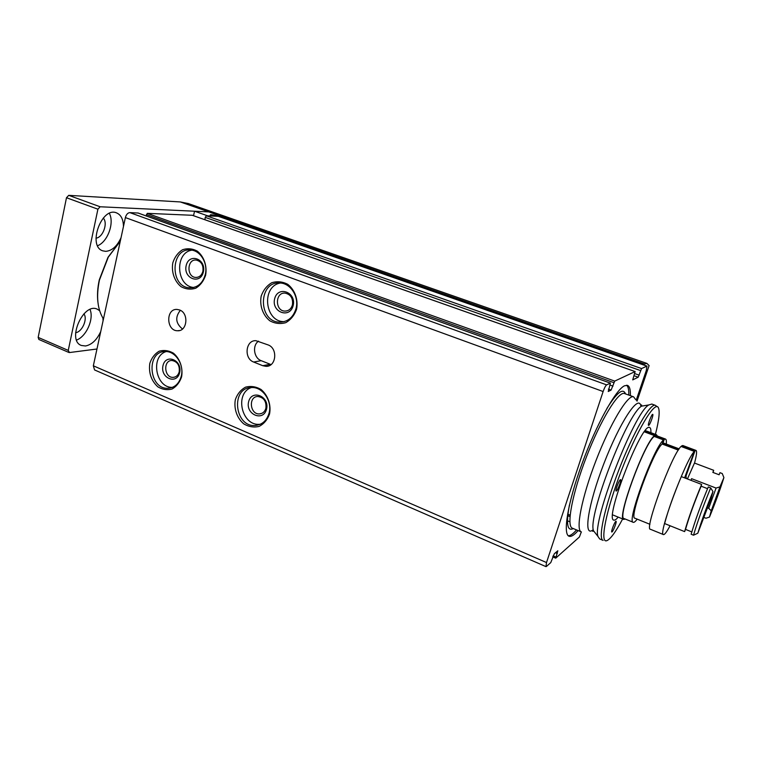 <?xml version="1.0" encoding="UTF-8"?>
<svg xmlns="http://www.w3.org/2000/svg" width="762" height="762" viewBox="0 0 762 762"><rect width="100%" height="100%" fill="white"/><g stroke="black" fill="none" stroke-linecap="round" stroke-linejoin="round"><path stroke-width="1.14" d="M202.882 271.358C203.578 265.138 201.359 261.376 196.205 260.061C186.88 258.88 186.423 277.197 195.758 277.425C199.32 277.397 201.692 275.377 202.882 271.358M292.437 304.924C293.227 298.361 290.779 294.418 285.093 293.122C274.996 292.113 274.853 311.106 284.94 311.096C288.665 310.991 291.16 308.934 292.437 304.924M265.89 408.261C266.548 401.355 263.852 397.431 257.804 396.488C248.069 396.497 249.993 414.89 259.613 413.899C262.757 413.547 264.852 411.671 265.89 408.261M179.222 371.78C179.813 365.284 177.384 361.521 171.936 360.493C162.897 360.178 164.173 377.962 173.136 377.361C176.213 377.114 178.241 375.247 179.222 371.78M181.594 376.866C183.156 367.979 179.918 358.607 173.431 353.177C168.707 350.482 163.925 349.834 159.106 351.234C154.715 353.863 151.619 357.93 149.8 363.426C148.561 372.894 151.238 380.695 157.839 386.829C162.487 389.582 167.24 390.306 172.088 389.001C176.536 386.448 179.699 382.4 181.594 376.866M269.538 414.033C271.32 404.889 267.919 395.145 260.966 389.43C255.889 386.553 250.746 385.801 245.516 387.172C240.763 389.811 237.373 393.944 235.363 399.593C233.677 408.613 236.992 418.167 243.802 423.901C248.793 426.825 253.908 427.653 259.156 426.396C263.985 423.843 267.443 419.719 269.538 414.033M296.551 309.372C298.418 299.818 294.923 289.903 287.741 284.321C282.492 281.597 277.158 281.064 271.748 282.74C266.814 285.702 263.3 290.151 261.195 296.085C259.423 305.495 262.823 315.22 269.862 320.821C275.025 323.612 280.321 324.221 285.76 322.669C290.76 319.792 294.361 315.363 296.551 309.372M205.626 275.187C207.264 265.928 203.949 256.394 197.253 251.098C192.376 248.536 187.433 248.098 182.442 249.793C177.908 252.727 174.689 257.08 172.803 262.852C171.24 271.986 174.479 281.34 181.042 286.655C185.842 289.274 190.757 289.789 195.767 288.198C200.368 285.35 203.654 281.016 205.626 275.187M581.32 531.914L579.415 536.991L555.793 558.108L557.813 550.783L554.345 553.717L550.774 562.585L546.487 566.423L545.983 566.633L546.506 562.547L603.123 391.535C604.409 387.896 605.58 385.677 606.638 384.877L610.419 383.134L608.238 391.497L611.086 390.096L614.705 381.105L635.108 371.57L632.717 379.876M545.983 566.633L94.574 369.951L93.335 365.808L125.387 217.58C126.263 214.493 127.749 212.836 129.835 212.617L138.084 213.027M179.575 309.963C189.09 313.144 187.29 331.537 177.575 330.756C166.192 331.013 165.621 308.496 177.06 309.429L179.575 309.963M268.034 344.891C278.073 348.253 276.32 366.817 266.062 366.341L262.757 365.703L253.67 362.036C243.688 358.588 245.574 340.004 255.889 340.681L268.034 344.891M146.294 215.96L147.247 213.341L192.291 215.284M632.784 379.867L638.204 377.19L641.566 368.56L646.976 366.084L646.243 370.675L636.222 400.202M204.921 219.723L205.226 217.37L206.397 215.789L218.589 216.351L646.976 366.084M578.101 530.571C574.281 535.029 571.29 536.924 569.147 536.267C562.527 534.524 567.757 502.52 582.082 463.534C596.332 424.548 615.667 389.773 624.488 385.791L627.402 385.343C629.583 386.153 630.584 389.592 630.393 395.668M626.612 385.22C628.221 386.591 628.945 389.887 628.793 395.087M576.529 529.914C573.129 533.867 570.367 535.81 568.252 535.734M650.891 432.673C651.053 429.606 650.634 427.892 649.634 427.53C641.995 421.634 603.914 520.275 613.896 520.113C614.877 520.398 616.306 519.408 618.173 517.112M655.425 434.359C659.178 419.586 660.102 410.575 658.168 407.346C654.425 401.25 636.689 430.901 621.459 470.468C606.152 510.016 599.589 543.296 606.685 540.725C610.305 539.382 615.639 532.114 622.659 518.941M648.757 425.348C650.1 424.615 653.786 414.385 652.72 414.357C651.758 413.737 647.367 425.348 648.538 425.406L648.757 425.348M616.458 490.928C617.992 489.833 621.697 479.679 620.582 479.631C619.544 478.974 614.886 490.966 616.144 491.052L616.458 490.928M612.134 531.857C613.562 530.638 617.01 521.303 616.029 521.284C615.134 520.675 610.686 531.952 611.8 532.019L612.134 531.857M657.206 406.679L655.282 405.298C650.253 403.06 633.336 432.33 619.011 469.525C604.628 506.692 597.684 539.22 603.133 540.391M651.872 404.07L648.795 404.946C634.222 412.223 591.693 522.389 598.018 536.505L599.656 538.934L602.933 540.306M635.518 399.374L633.584 396.821C627.878 394.335 610.314 423.367 595.998 460.553C581.606 497.719 575.31 530.504 581.425 531.962M182.499 328.993C175.651 323.412 174.936 317.183 180.356 310.325M271.015 364.588L261.195 360.683C253.822 358.102 252.079 345.405 258.537 341.147M203.359 272.024C206.502 258.947 189.062 252.536 186.176 265.576C183.061 278.482 200.33 285.083 203.359 272.024M191.91 250.165C174.412 252.603 176.165 286.293 193.777 287.474M205.245 274.653C208.178 263.538 200.568 250.584 190.862 250.031C170.412 247.317 169.507 287.493 189.9 287.826C197.558 287.722 202.673 283.331 205.245 274.653M293.141 305.686C296.675 292.227 277.892 285.321 274.653 298.752C271.158 312.039 289.741 319.145 293.141 305.686M280.416 283.026C261.118 286.15 264.605 322.002 284.102 321.631L284.197 321.631M295.97 308.753C299.333 297.094 290.855 283.359 280.168 283.007C258.004 280.654 257.785 322.364 279.854 322.155C287.855 321.878 293.227 317.411 295.97 308.753M266.519 409.251C269.891 396.392 251.727 388.877 248.631 401.717C245.297 414.404 263.261 422.11 266.519 409.251M251.336 387.553C234.115 393.392 241.802 426.463 259.871 424.263L260.394 424.215M269.034 413.233C272.548 401.222 262.633 386.715 251.603 387.544C230.257 387.429 234.534 427.768 255.556 425.463C262.309 424.653 266.795 420.576 269.034 413.233M179.632 372.656C182.651 360.15 165.745 353.158 162.992 365.646C160.01 377.99 176.736 385.162 179.632 372.656M166.173 351.568C150.085 356.302 155.705 388.191 172.45 387.353M181.261 376.161C184.318 364.769 175.555 351.149 165.544 351.549C145.752 350.739 148.609 389.696 168.164 388.268C174.765 387.677 179.127 383.638 181.261 376.161M642.414 364.484L646.928 363.426L649.11 365.589L637.032 401.164M96.965 349.006L69.475 352.549L68.256 350.406L97.907 209.198L100.136 206.769L208.817 211.893L216.618 213.427M207.721 215.846L194.548 211.226L208.817 211.893L216.656 213.436M193.519 215.694L194.548 211.226M68.923 352.482L38.872 339.471L38.167 337.404L66.484 197.729L68.732 195.348L180.299 201.94L188.347 203.568M123.444 226.581C123.377 219.38 121.053 214.798 116.462 212.846C101.546 206.416 87.259 246.364 102.841 250.86L105.756 251.355C112.043 250.755 117.138 246.212 121.034 237.715M99.622 310.696L97.126 309.096C83.134 302.428 66.599 340.643 81.429 345.481L85.544 345.977C91.859 344.691 96.926 339.842 100.765 331.451M103.08 320.754L102.927 318.116M95.964 238.154C102.908 237.63 108.214 223.037 103.261 218.075M97.603 245.726C107.661 241.916 114.586 222.904 109.366 213.379M75.609 332.718C82.144 332.003 87.878 318.945 83.906 313.858M76.571 340.062C86.401 336.509 94.155 318.83 90.021 309.486M422.348 287.569L414.128 284.702M223.457 218.056C221.647 216.494 209.264 213.741 210.322 215.132L211.769 216.017M120.282 241.221L107.994 257.28L99.317 279.759C97.546 287.722 97.079 295.17 97.898 302.095M120.263 241.297L108.29 257.146L99.441 280.073C96.069 296.389 97.412 309.353 103.47 318.954M625.221 519.027L623.811 519.408C615.991 520.17 644.204 442.846 654.491 435.616L644.357 431.835M678.761 449.418L662.845 443.455L664.274 439.369L644.833 431.197M655.215 435.064L656.492 434.759L657.368 436.026M691.048 480.346L691.563 478.669L716.061 488.061L719.966 486.851L723.9 477.593L722.243 473.535L719.957 472.669L719.109 474.764L712.832 472.392L713.689 470.306L713.051 472.478M723.9 477.593C720.328 489.175 715.518 502.329 709.489 517.065L711.241 510.769L708.689 508.321L716.061 488.061M719.966 486.851L711.241 510.769M687.419 478.955L694.468 463.048L713.689 470.306M703.955 517.436L705.964 518.227L709.489 517.065M707.422 507.816L708.689 508.321M654.491 435.616L654.206 436.435C644.109 443.598 616.477 519.332 624.135 518.589L633.212 522.284M654.929 435.883L656.263 435.616M637.194 519.132C635.451 521.494 634.155 522.561 633.317 522.322C626.012 523.227 653.825 447.265 663.569 439.931L654.206 436.435M664.274 439.369L665.464 439.045C666.312 439.35 666.588 441.017 666.274 444.055M663.569 439.931L662.14 444.036C653.263 450.98 628.402 518.979 634.946 518.227L649.938 524.294M662.845 443.455L663.988 443.198M678.323 450.104L662.14 444.036M686.295 478.526L686 476.031L694.982 450.818L681.695 445.865L681.438 446.599M681.695 445.865L682.857 445.522M663.416 534.562L650.443 529.285C643.814 530.485 671.96 454.104 681.047 446.456L694.363 451.428L684.59 477.869M694.982 450.818L695.992 450.428C697.106 450.999 696.62 455.219 694.544 463.086M670.074 525.761C666.826 531.819 664.635 534.762 663.502 534.591C657.387 536.029 685.79 459.315 694.363 451.428M701.107 486.185C694.249 502.71 689.058 517.122 685.524 529.39L684.619 531.609L664.626 523.561C668.112 510.273 673.675 494.624 681.304 476.602L701.631 484.413L701.107 486.185L707.555 488.661M684.619 531.609C688.381 518.331 694.049 502.596 701.631 484.413M685.524 529.39L691.81 531.914M693.525 535.2L691.144 534.238C695.001 520.96 700.707 505.196 708.269 486.956L710.689 487.89L712.956 491.547L711.089 498.377L697.802 533.229L693.525 535.2C697.411 521.913 703.136 506.149 710.689 487.89M697.802 533.229C701.364 521.379 706.422 507.482 712.956 491.547M125.387 217.58L603.123 391.535M93.335 365.808L546.506 562.547M567.461 520.798L569.881 521.799M567.757 515.683L570.005 516.607M567.909 514.321L570.128 515.236M553.098 555.85L555.908 557.06M555.469 552.736L557.289 553.517M129.835 212.617L606.638 384.877M137.855 212.95L610.372 383.134M608.39 389.125L611.086 390.096M609.952 385.029L613 386.134M146.361 214.56L613.943 382.686M147.247 213.341L614.705 381.105M192.024 215.198L635.108 371.57M633.955 375.685L638.204 377.19M634.736 373.599L639.185 375.171M205.226 217.37L640.575 370.58M206.397 215.789L641.566 368.56M218.189 216.284L646.814 366.103M625.516 393.906C623.116 387.582 616.896 392.459 606.876 408.518M569.404 505.13C565.966 523.799 567.271 531.609 573.31 528.571M645.138 405.555L641.652 406.127C627.44 413.137 587.331 517.046 593.541 530.781L595.455 533.238M648.795 404.946L641.652 406.127C641.785 404.746 641.48 404.546 640.737 405.536C638.28 394.373 619.62 422.691 603.895 463.591C588.054 504.454 583.111 537.315 592.646 530.123C592.474 531.514 592.769 531.733 593.541 530.781L598.018 536.505M633.584 396.821L624.469 393.525C618.487 390.935 600.713 419.767 586.454 456.838C572.11 493.871 566.099 526.656 572.472 528.218L581.187 531.857M270.196 364.303L262.757 365.703M261.195 360.683L253.67 362.036M643.938 363.798L180.299 201.94M38.167 337.404L68.256 350.406M66.484 197.729L97.907 209.198M68.732 195.348L100.136 206.769M197.12 277.368L195.758 277.425M286.903 310.886L284.94 311.096M262.004 413.28L259.613 413.899M174.879 377.047L173.136 377.361M567.919 514.245L570.138 515.16M552.698 556.851L555.698 558.146M137.97 212.969L610.419 383.134M192.157 215.217L635.165 371.57M651.739 404.022L655.282 405.298M179.556 330.517L177.575 330.756M268.843 365.808L266.062 366.341M192.986 287.645L189.9 287.826M284.102 321.631L279.854 322.155M259.871 424.263L255.556 425.463M172.05 387.515L168.164 388.268M646.928 363.426L187.909 203.416M656.492 434.759L645.309 430.597M623.707 519.36L612.658 514.874M665.464 439.045L656.187 435.588M679.133 448.866L663.921 443.17M695.992 450.428L682.79 445.503"/></g></svg>
